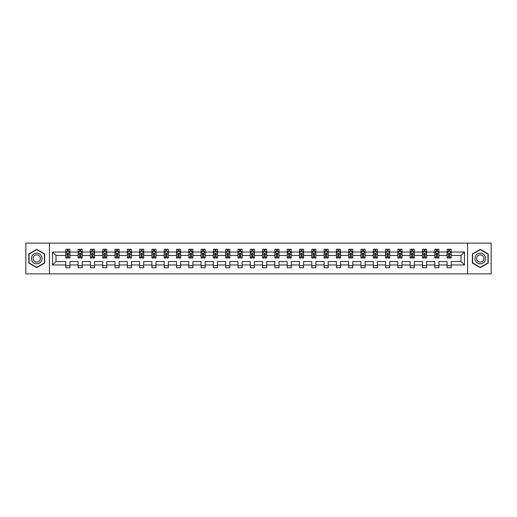 <?xml version="1.0" encoding="UTF-8"?>
<svg xmlns="http://www.w3.org/2000/svg" width="517" height="517" viewBox="0 0 517 517"><rect width="100%" height="100%" fill="white"/><g stroke="black" fill="none" stroke-linecap="round" stroke-linejoin="round"><path stroke-width="0.78" d="M467.575 273.874L491.15 273.874L491.15 243.126L467.575 243.126L467.575 273.874L49.425 273.874L49.425 243.126L25.85 243.126L25.85 273.874L49.425 273.874M451.179 264.975L451.179 261.531L461.015 261.531L464.46 264.975L451.179 264.975L451.179 267.722L447.082 267.722L447.082 264.975L438.881 264.975L438.881 267.722L434.784 267.722L434.784 264.975L426.583 264.975L426.583 267.722L422.479 267.722L422.479 264.975L414.285 264.975L414.285 267.722L410.181 267.722L410.181 264.975L401.987 264.975L401.987 267.722L397.883 267.722L397.883 264.975L389.689 264.975L389.689 267.722L385.585 267.722L385.585 264.975L377.384 264.975L377.384 267.722L373.287 267.722L373.287 264.975L365.086 264.975L365.086 267.722L360.989 267.722L360.989 264.975L352.788 264.975L352.788 267.722L348.691 267.722L348.691 264.975L340.49 264.975L340.49 267.722L336.393 267.722L336.393 264.975L328.192 264.975L328.192 267.722L324.094 267.722L324.094 264.975L315.893 264.975L315.893 267.722L311.796 267.722L311.796 264.975L303.595 264.975L303.595 267.722L299.498 267.722L299.498 264.975L291.297 264.975L291.297 267.722L287.2 267.722L287.2 264.975L278.999 264.975L278.999 267.722L274.895 267.722L274.895 264.975L266.701 264.975L266.701 267.722L262.597 267.722L262.597 264.975L254.403 264.975L254.403 267.722L250.299 267.722L250.299 264.975L242.105 264.975L242.105 267.722L238.001 267.722L238.001 264.975L229.8 264.975L229.8 267.722L225.703 267.722L225.703 264.975L217.502 264.975L217.502 267.722L213.405 267.722L213.405 264.975L205.204 264.975L205.204 267.722L201.107 267.722L201.107 264.975L192.906 264.975L192.906 267.722L188.808 267.722L188.808 264.975L180.607 264.975L180.607 267.722L176.51 267.722L176.51 264.975L168.309 264.975L168.309 267.722L164.212 267.722L164.212 264.975L156.011 264.975L156.011 267.722L151.914 267.722L151.914 264.975L143.713 264.975L143.713 267.722L139.616 267.722L139.616 264.975L131.415 264.975L131.415 267.722L127.311 267.722L127.311 264.975L119.117 264.975L119.117 267.722L115.013 267.722L115.013 264.975L106.819 264.975L106.819 267.722L102.715 267.722L102.715 264.975L94.521 264.975L94.521 267.722L90.417 267.722L90.417 264.975L82.216 264.975L82.216 267.722L78.119 267.722L78.119 264.975L69.918 264.975L69.918 267.722L65.821 267.722L65.821 264.975L52.54 264.975L52.54 252.025L65.821 252.025L65.821 249.278L69.918 249.278L69.918 252.025L78.119 252.025L78.119 249.278L82.216 249.278L82.216 252.025L90.417 252.025L90.417 249.278L94.521 249.278L94.521 252.025L102.715 252.025L102.715 249.278L106.819 249.278L106.819 252.025L115.013 252.025L115.013 249.278L119.117 249.278L119.117 252.025L127.311 252.025L127.311 249.278L131.415 249.278L131.415 252.025L139.616 252.025L139.616 249.278L143.713 249.278L143.713 252.025L151.914 252.025L151.914 249.278L156.011 249.278L156.011 252.025L164.212 252.025L164.212 249.278L168.309 249.278L168.309 252.025L176.51 252.025L176.51 249.278L180.607 249.278L180.607 252.025L188.808 252.025L188.808 249.278L192.906 249.278L192.906 252.025L201.107 252.025L201.107 249.278L205.204 249.278L205.204 252.025L213.405 252.025L213.405 249.278L217.502 249.278L217.502 252.025L225.703 252.025L225.703 249.278L229.8 249.278L229.8 252.025L238.001 252.025L238.001 249.278L242.105 249.278L242.105 252.025L250.299 252.025L250.299 249.278L254.403 249.278L254.403 252.025L262.597 252.025L262.597 249.278L266.701 249.278L266.701 252.025L274.895 252.025L274.895 249.278L278.999 249.278L278.999 252.025L287.2 252.025L287.2 249.278L291.297 249.278L291.297 252.025L299.498 252.025L299.498 249.278L303.595 249.278L303.595 252.025L311.796 252.025L311.796 249.278L315.893 249.278L315.893 252.025L324.094 252.025L324.094 249.278L328.192 249.278L328.192 252.025L336.393 252.025L336.393 249.278L340.49 249.278L340.49 252.025L348.691 252.025L348.691 249.278L352.788 249.278L352.788 252.025L360.989 252.025L360.989 249.278L365.086 249.278L365.086 252.025L373.287 252.025L373.287 249.278L377.384 249.278L377.384 252.025L385.585 252.025L385.585 249.278L389.689 249.278L389.689 252.025L397.883 252.025L397.883 249.278L401.987 249.278L401.987 252.025L410.181 252.025L410.181 249.278L414.285 249.278L414.285 252.025L422.479 252.025L422.479 249.278L426.583 249.278L426.583 252.025L434.784 252.025L434.784 249.278L438.881 249.278L438.881 252.025L447.082 252.025L447.082 249.278L451.179 249.278L451.179 252.025L464.46 252.025L464.46 264.975M467.575 243.126L49.425 243.126M447.082 252.025L447.082 255.469L438.881 255.469L438.881 252.025M438.881 264.975L438.881 261.531L447.082 261.531L447.082 264.975M434.784 252.025L434.784 255.469L426.583 255.469L426.583 252.025M426.583 264.975L426.583 261.531L434.784 261.531L434.784 264.975M422.479 252.025L422.479 255.469L414.285 255.469L414.285 252.025M414.285 264.975L414.285 261.531L422.479 261.531L422.479 264.975M410.181 252.025L410.181 255.469L401.987 255.469L401.987 252.025M401.987 264.975L401.987 261.531L410.181 261.531L410.181 264.975M397.883 252.025L397.883 255.469L389.689 255.469L389.689 252.025M389.689 264.975L389.689 261.531L397.883 261.531L397.883 264.975M385.585 252.025L385.585 255.469L377.384 255.469L377.384 252.025M377.384 264.975L377.384 261.531L385.585 261.531L385.585 264.975M373.287 252.025L373.287 255.469L365.086 255.469L365.086 252.025M365.086 264.975L365.086 261.531L373.287 261.531L373.287 264.975M360.989 252.025L360.989 255.469L352.788 255.469L352.788 252.025M352.788 264.975L352.788 261.531L360.989 261.531L360.989 264.975M348.691 252.025L348.691 255.469L340.49 255.469L340.49 252.025M340.49 264.975L340.49 261.531L348.691 261.531L348.691 264.975M336.393 252.025L336.393 255.469L328.192 255.469L328.192 252.025M328.192 264.975L328.192 261.531L336.393 261.531L336.393 264.975M324.094 252.025L324.094 255.469L315.893 255.469L315.893 252.025M315.893 264.975L315.893 261.531L324.094 261.531L324.094 264.975M311.796 252.025L311.796 255.469L303.595 255.469L303.595 252.025M303.595 264.975L303.595 261.531L311.796 261.531L311.796 264.975M299.498 252.025L299.498 255.469L291.297 255.469L291.297 252.025M291.297 264.975L291.297 261.531L299.498 261.531L299.498 264.975M287.2 252.025L287.2 255.469L278.999 255.469L278.999 252.025M278.999 264.975L278.999 261.531L287.2 261.531L287.2 264.975M274.895 252.025L274.895 255.469L266.701 255.469L266.701 252.025M266.701 264.975L266.701 261.531L274.895 261.531L274.895 264.975M262.597 252.025L262.597 255.469L254.403 255.469L254.403 252.025M254.403 264.975L254.403 261.531L262.597 261.531L262.597 264.975M250.299 252.025L250.299 255.469L242.105 255.469L242.105 252.025M242.105 264.975L242.105 261.531L250.299 261.531L250.299 264.975M238.001 252.025L238.001 255.469L229.8 255.469L229.8 252.025M229.8 264.975L229.8 261.531L238.001 261.531L238.001 264.975M225.703 252.025L225.703 255.469L217.502 255.469L217.502 252.025M217.502 264.975L217.502 261.531L225.703 261.531L225.703 264.975M213.405 252.025L213.405 255.469L205.204 255.469L205.204 252.025M205.204 264.975L205.204 261.531L213.405 261.531L213.405 264.975M201.107 252.025L201.107 255.469L192.906 255.469L192.906 252.025M192.906 264.975L192.906 261.531L201.107 261.531L201.107 264.975M188.808 252.025L188.808 255.469L180.607 255.469L180.607 252.025M180.607 264.975L180.607 261.531L188.808 261.531L188.808 264.975M176.51 252.025L176.51 255.469L168.309 255.469L168.309 252.025M168.309 264.975L168.309 261.531L176.51 261.531L176.51 264.975M164.212 252.025L164.212 255.469L156.011 255.469L156.011 252.025M156.011 264.975L156.011 261.531L164.212 261.531L164.212 264.975M151.914 252.025L151.914 255.469L143.713 255.469L143.713 252.025M143.713 264.975L143.713 261.531L151.914 261.531L151.914 264.975M139.616 252.025L139.616 255.469L131.415 255.469L131.415 252.025M131.415 264.975L131.415 261.531L139.616 261.531L139.616 264.975M127.311 252.025L127.311 255.469L119.117 255.469L119.117 252.025M119.117 264.975L119.117 261.531L127.311 261.531L127.311 264.975M115.013 252.025L115.013 255.469L106.819 255.469L106.819 252.025M106.819 264.975L106.819 261.531L115.013 261.531L115.013 264.975M102.715 252.025L102.715 255.469L94.521 255.469L94.521 252.025M94.521 264.975L94.521 261.531L102.715 261.531L102.715 264.975M90.417 252.025L90.417 255.469L82.216 255.469L82.216 252.025M82.216 264.975L82.216 261.531L90.417 261.531L90.417 264.975M78.119 252.025L78.119 255.469L69.918 255.469L69.918 252.025M69.918 264.975L69.918 261.531L78.119 261.531L78.119 264.975M65.821 252.025L65.821 255.469L55.985 255.469L55.985 261.531L65.821 261.531L65.821 264.975M52.54 252.025L55.985 255.469M461.015 261.531L461.015 255.469L451.179 255.469L451.179 252.025M448.64 251.327L449.622 251.327M436.342 251.327L437.324 251.327M424.043 251.327L425.026 251.327M411.739 251.327L412.728 251.327M399.441 251.327L400.429 251.327M387.143 251.327L388.131 251.327M374.844 251.327L375.827 251.327M362.546 251.327L363.529 251.327M350.248 251.327L351.23 251.327M337.95 251.327L338.932 251.327M325.652 251.327L326.634 251.327M313.354 251.327L314.336 251.327M301.056 251.327L302.038 251.327M288.757 251.327L289.74 251.327M276.459 251.327L277.442 251.327M264.155 251.327L265.143 251.327M251.857 251.327L252.845 251.327M239.558 251.327L240.541 251.327M227.26 251.327L228.243 251.327M214.962 251.327L215.944 251.327M202.664 251.327L203.646 251.327M190.366 251.327L191.348 251.327M178.068 251.327L179.05 251.327M165.77 251.327L166.752 251.327M153.471 251.327L154.454 251.327M141.173 251.327L142.156 251.327M128.869 251.327L129.857 251.327M116.571 251.327L117.559 251.327M104.272 251.327L105.261 251.327M91.974 251.327L92.957 251.327M79.676 251.327L80.658 251.327M67.378 251.327L68.36 251.327M65.821 265.673L69.918 265.673M78.119 265.673L82.216 265.673M90.417 265.673L94.521 265.673M102.715 265.673L106.819 265.673M115.013 265.673L119.117 265.673M127.311 265.673L131.415 265.673M139.616 265.673L143.713 265.673M151.914 265.673L156.011 265.673M164.212 265.673L168.309 265.673M176.51 265.673L180.607 265.673M188.808 265.673L192.906 265.673M201.107 265.673L205.204 265.673M213.405 265.673L217.502 265.673M225.703 265.673L229.8 265.673M238.001 265.673L242.105 265.673M250.299 265.673L254.403 265.673M262.597 265.673L266.701 265.673M274.895 265.673L278.999 265.673M287.2 265.673L291.297 265.673M299.498 265.673L303.595 265.673M311.796 265.673L315.893 265.673M324.094 265.673L328.192 265.673M336.393 265.673L340.49 265.673M348.691 265.673L352.788 265.673M360.989 265.673L365.086 265.673M373.287 265.673L377.384 265.673M385.585 265.673L389.689 265.673M397.883 265.673L401.987 265.673M410.181 265.673L414.285 265.673M422.479 265.673L426.583 265.673M434.784 265.673L438.881 265.673M447.082 265.673L451.179 265.673M55.985 261.531L52.54 264.975M464.46 252.025L461.015 255.469M44.624 253.931L36.713 249.362L28.803 253.931L28.803 263.069L36.713 267.638L44.624 263.069L44.624 253.931M472.376 253.931L472.376 263.069L480.287 267.638L488.197 263.069L488.197 253.931L480.287 249.362L472.376 253.931M68.36 250.344L67.378 250.344M66.59 251.462L65.821 251.462L65.821 249.278L67.378 249.278L67.378 251.365M65.821 256.981L65.821 258.009L67.378 258.009L67.378 256.981L65.821 256.981L65.821 255.469M69.918 255.469L69.918 258.009L68.36 258.009L68.36 253.621L67.378 253.621L67.378 256.981M69.149 251.462L69.918 251.462L69.918 249.278L68.36 249.278L68.36 251.365M69.918 253.007L69.104 251.365L66.641 251.365L65.821 253.007M80.658 250.344L79.676 250.344M78.888 251.462L78.119 251.462L78.119 249.278L79.676 249.278L79.676 251.365M78.119 256.981L78.119 258.009L79.676 258.009L79.676 256.981L78.119 256.981L78.119 255.469M82.216 255.469L82.216 258.009L80.658 258.009L80.658 253.621L79.676 253.621L79.676 256.981M81.447 251.462L82.216 251.462L82.216 249.278L80.658 249.278L80.658 251.365M82.216 253.007L81.402 251.365L78.939 251.365L78.119 253.007M92.957 250.344L91.974 250.344M91.186 251.462L90.417 251.462L90.417 249.278L91.974 249.278L91.974 251.365M90.417 256.981L90.417 258.009L91.974 258.009L91.974 256.981L90.417 256.981L90.417 255.469M94.521 255.469L94.521 258.009L92.957 258.009L92.957 253.621L91.974 253.621L91.974 256.981M93.745 251.462L94.521 251.462L94.521 249.278L92.957 249.278L92.957 251.365M94.521 253.007L93.7 251.365L91.238 251.365L90.417 253.007M32.099 255.837A5.332 5.332 0 0 0 34.051 263.114A5.332 5.332 0 0 0 41.328 261.163A5.332 5.332 0 0 0 39.376 253.886A5.332 5.332 0 0 0 32.099 255.837M33.553 256.678A3.651 3.651 0 0 0 34.891 261.66A3.651 3.651 0 0 0 39.874 260.322A3.651 3.651 0 0 0 38.536 255.34A3.651 3.651 0 0 0 33.553 256.678M44.378 254.073L44.378 262.927L36.713 267.354L29.049 262.927L29.049 254.073L36.713 249.646L44.378 254.073M475.672 255.837A5.332 5.332 0 0 0 477.624 263.114A5.332 5.332 0 0 0 484.901 261.163A5.332 5.332 0 0 0 482.949 253.886A5.332 5.332 0 0 0 475.672 255.837M477.126 256.678A3.651 3.651 0 0 0 478.464 261.66A3.651 3.651 0 0 0 483.447 260.322A3.651 3.651 0 0 0 482.109 255.34A3.651 3.651 0 0 0 477.126 256.678M487.951 254.073L487.951 262.927L480.287 267.354L472.622 262.927L472.622 254.073L480.287 249.646L487.951 254.073M105.261 250.344L104.272 250.344M103.49 251.462L102.715 251.462L102.715 249.278L104.272 249.278L104.272 251.365M102.715 256.981L102.715 258.009L104.272 258.009L104.272 256.981L102.715 256.981L102.715 255.469M106.819 255.469L106.819 258.009L105.261 258.009L105.261 253.621L104.272 253.621L104.272 256.981M106.043 251.462L106.819 251.462L106.819 249.278L105.261 249.278L105.261 251.365M106.819 253.007L105.998 251.365L103.536 251.365L102.715 253.007M117.559 250.344L116.571 250.344M115.789 251.462L115.013 251.462L115.013 249.278L116.571 249.278L116.571 251.365M115.013 256.981L115.013 258.009L116.571 258.009L116.571 256.981L115.013 256.981L115.013 255.469M119.117 255.469L119.117 258.009L117.559 258.009L117.559 253.621L116.571 253.621L116.571 256.981M118.341 251.462L119.117 251.462L119.117 249.278L117.559 249.278L117.559 251.365M119.117 253.007L118.296 251.365L115.834 251.365L115.013 253.007M129.857 250.344L128.869 250.344M128.087 251.462L127.311 251.462L127.311 249.278L128.869 249.278L128.869 251.365M127.311 256.981L127.311 258.009L128.869 258.009L128.869 256.981L127.311 256.981L127.311 255.469M131.415 255.469L131.415 258.009L129.857 258.009L129.857 253.621L128.869 253.621L128.869 256.981M130.646 251.462L131.415 251.462L131.415 249.278L129.857 249.278L129.857 251.365M131.415 253.007L130.594 251.365L128.132 251.365L127.311 253.007M142.156 250.344L141.173 250.344M140.385 251.462L139.616 251.462L139.616 249.278L141.173 249.278L141.173 251.365M139.616 256.981L139.616 258.009L141.173 258.009L141.173 256.981L139.616 256.981L139.616 255.469M143.713 255.469L143.713 258.009L142.156 258.009L142.156 253.621L141.173 253.621L141.173 256.981M142.944 251.462L143.713 251.462L143.713 249.278L142.156 249.278L142.156 251.365M143.713 253.007L142.892 251.365L140.43 251.365L139.616 253.007M154.454 250.344L153.471 250.344M152.683 251.462L151.914 251.462L151.914 249.278L153.471 249.278L153.471 251.365M151.914 256.981L151.914 258.009L153.471 258.009L153.471 256.981L151.914 256.981L151.914 255.469M156.011 255.469L156.011 258.009L154.454 258.009L154.454 253.621L153.471 253.621L153.471 256.981M155.242 251.462L156.011 251.462L156.011 249.278L154.454 249.278L154.454 251.365M156.011 253.007L155.19 251.365L152.728 251.365L151.914 253.007M166.752 250.344L165.77 250.344M164.981 251.462L164.212 251.462L164.212 249.278L165.77 249.278L165.77 251.365M164.212 256.981L164.212 258.009L165.77 258.009L165.77 256.981L164.212 256.981L164.212 255.469M168.309 255.469L168.309 258.009L166.752 258.009L166.752 253.621L165.77 253.621L165.77 256.981M167.54 251.462L168.309 251.462L168.309 249.278L166.752 249.278L166.752 251.365M168.309 253.007L167.489 251.365L165.033 251.365L164.212 253.007M179.05 250.344L178.068 250.344M177.279 251.462L176.51 251.462L176.51 249.278L178.068 249.278L178.068 251.365M176.51 256.981L176.51 258.009L178.068 258.009L178.068 256.981L176.51 256.981L176.51 255.469M180.607 255.469L180.607 258.009L179.05 258.009L179.05 253.621L178.068 253.621L178.068 256.981M179.838 251.462L180.607 251.462L180.607 249.278L179.05 249.278L179.05 251.365M180.607 253.007L179.787 251.365L177.331 251.365L176.51 253.007M191.348 250.344L190.366 250.344M189.577 251.462L188.808 251.462L188.808 249.278L190.366 249.278L190.366 251.365M188.808 256.981L188.808 258.009L190.366 258.009L190.366 256.981L188.808 256.981L188.808 255.469M192.906 255.469L192.906 258.009L191.348 258.009L191.348 253.621L190.366 253.621L190.366 256.981M192.137 251.462L192.906 251.462L192.906 249.278L191.348 249.278L191.348 251.365M192.906 253.007L192.085 251.365L189.629 251.365L188.808 253.007M203.646 250.344L202.664 250.344M201.876 251.462L201.107 251.462L201.107 249.278L202.664 249.278L202.664 251.365M201.107 256.981L201.107 258.009L202.664 258.009L202.664 256.981L201.107 256.981L201.107 255.469M205.204 255.469L205.204 258.009L203.646 258.009L203.646 253.621L202.664 253.621L202.664 256.981M204.435 251.462L205.204 251.462L205.204 249.278L203.646 249.278L203.646 251.365M205.204 253.007L204.383 251.365L201.927 251.365L201.107 253.007M215.944 250.344L214.962 250.344M214.174 251.462L213.405 251.462L213.405 249.278L214.962 249.278L214.962 251.365M213.405 256.981L213.405 258.009L214.962 258.009L214.962 256.981L213.405 256.981L213.405 255.469M217.502 255.469L217.502 258.009L215.944 258.009L215.944 253.621L214.962 253.621L214.962 256.981M216.733 251.462L217.502 251.462L217.502 249.278L215.944 249.278L215.944 251.365M217.502 253.007L216.688 251.365L214.225 251.365L213.405 253.007M228.243 250.344L227.26 250.344M226.472 251.462L225.703 251.462L225.703 249.278L227.26 249.278L227.26 251.365M225.703 256.981L225.703 258.009L227.26 258.009L227.26 256.981L225.703 256.981L225.703 255.469M229.8 255.469L229.8 258.009L228.243 258.009L228.243 253.621L227.26 253.621L227.26 256.981M229.031 251.462L229.8 251.462L229.8 249.278L228.243 249.278L228.243 251.365M229.8 253.007L228.986 251.365L226.524 251.365L225.703 253.007M240.541 250.344L239.558 250.344M238.77 251.462L238.001 251.462L238.001 249.278L239.558 249.278L239.558 251.365M238.001 256.981L238.001 258.009L239.558 258.009L239.558 256.981L238.001 256.981L238.001 255.469M242.105 255.469L242.105 258.009L240.541 258.009L240.541 253.621L239.558 253.621L239.558 256.981M241.329 251.462L242.105 251.462L242.105 249.278L240.541 249.278L240.541 251.365M242.105 253.007L241.284 251.365L238.822 251.365L238.001 253.007M252.845 250.344L251.857 250.344M251.075 251.462L250.299 251.462L250.299 249.278L251.857 249.278L251.857 251.365M250.299 256.981L250.299 258.009L251.857 258.009L251.857 256.981L250.299 256.981L250.299 255.469M254.403 255.469L254.403 258.009L252.845 258.009L252.845 253.621L251.857 253.621L251.857 256.981M253.627 251.462L254.403 251.462L254.403 249.278L252.845 249.278L252.845 251.365M254.403 253.007L253.582 251.365L251.12 251.365L250.299 253.007M265.143 250.344L264.155 250.344M263.373 251.462L262.597 251.462L262.597 249.278L264.155 249.278L264.155 251.365M262.597 256.981L262.597 258.009L264.155 258.009L264.155 256.981L262.597 256.981L262.597 255.469M266.701 255.469L266.701 258.009L265.143 258.009L265.143 253.621L264.155 253.621L264.155 256.981M265.925 251.462L266.701 251.462L266.701 249.278L265.143 249.278L265.143 251.365M266.701 253.007L265.88 251.365L263.418 251.365L262.597 253.007M277.442 250.344L276.459 250.344M275.671 251.462L274.895 251.462L274.895 249.278L276.459 249.278L276.459 251.365M274.895 256.981L274.895 258.009L276.459 258.009L276.459 256.981L274.895 256.981L274.895 255.469M278.999 255.469L278.999 258.009L277.442 258.009L277.442 253.621L276.459 253.621L276.459 256.981M278.23 251.462L278.999 251.462L278.999 249.278L277.442 249.278L277.442 251.365M278.999 253.007L278.178 251.365L275.716 251.365L274.895 253.007M289.74 250.344L288.757 250.344M287.969 251.462L287.2 251.462L287.2 249.278L288.757 249.278L288.757 251.365M287.2 256.981L287.2 258.009L288.757 258.009L288.757 256.981L287.2 256.981L287.2 255.469M291.297 255.469L291.297 258.009L289.74 258.009L289.74 253.621L288.757 253.621L288.757 256.981M290.528 251.462L291.297 251.462L291.297 249.278L289.74 249.278L289.74 251.365M291.297 253.007L290.476 251.365L288.014 251.365L287.2 253.007M302.038 250.344L301.056 250.344M300.267 251.462L299.498 251.462L299.498 249.278L301.056 249.278L301.056 251.365M299.498 256.981L299.498 258.009L301.056 258.009L301.056 256.981L299.498 256.981L299.498 255.469M303.595 255.469L303.595 258.009L302.038 258.009L302.038 253.621L301.056 253.621L301.056 256.981M302.826 251.462L303.595 251.462L303.595 249.278L302.038 249.278L302.038 251.365M303.595 253.007L302.775 251.365L300.312 251.365L299.498 253.007M314.336 250.344L313.354 250.344M312.565 251.462L311.796 251.462L311.796 249.278L313.354 249.278L313.354 251.365M311.796 256.981L311.796 258.009L313.354 258.009L313.354 256.981L311.796 256.981L311.796 255.469M315.893 255.469L315.893 258.009L314.336 258.009L314.336 253.621L313.354 253.621L313.354 256.981M315.124 251.462L315.893 251.462L315.893 249.278L314.336 249.278L314.336 251.365M315.893 253.007L315.073 251.365L312.617 251.365L311.796 253.007M326.634 250.344L325.652 250.344M324.863 251.462L324.094 251.462L324.094 249.278L325.652 249.278L325.652 251.365M324.094 256.981L324.094 258.009L325.652 258.009L325.652 256.981L324.094 256.981L324.094 255.469M328.192 255.469L328.192 258.009L326.634 258.009L326.634 253.621L325.652 253.621L325.652 256.981M327.423 251.462L328.192 251.462L328.192 249.278L326.634 249.278L326.634 251.365M328.192 253.007L327.371 251.365L324.915 251.365L324.094 253.007M338.932 250.344L337.95 250.344M337.162 251.462L336.393 251.462L336.393 249.278L337.95 249.278L337.95 251.365M336.393 256.981L336.393 258.009L337.95 258.009L337.95 256.981L336.393 256.981L336.393 255.469M340.49 255.469L340.49 258.009L338.932 258.009L338.932 253.621L337.95 253.621L337.95 256.981M339.721 251.462L340.49 251.462L340.49 249.278L338.932 249.278L338.932 251.365M340.49 253.007L339.669 251.365L337.213 251.365L336.393 253.007M351.23 250.344L350.248 250.344M349.46 251.462L348.691 251.462L348.691 249.278L350.248 249.278L350.248 251.365M348.691 256.981L348.691 258.009L350.248 258.009L350.248 256.981L348.691 256.981L348.691 255.469M352.788 255.469L352.788 258.009L351.23 258.009L351.23 253.621L350.248 253.621L350.248 256.981M352.019 251.462L352.788 251.462L352.788 249.278L351.23 249.278L351.23 251.365M352.788 253.007L351.967 251.365L349.511 251.365L348.691 253.007M363.529 250.344L362.546 250.344M361.758 251.462L360.989 251.462L360.989 249.278L362.546 249.278L362.546 251.365M360.989 256.981L360.989 258.009L362.546 258.009L362.546 256.981L360.989 256.981L360.989 255.469M365.086 255.469L365.086 258.009L363.529 258.009L363.529 253.621L362.546 253.621L362.546 256.981M364.317 251.462L365.086 251.462L365.086 249.278L363.529 249.278L363.529 251.365M365.086 253.007L364.272 251.365L361.81 251.365L360.989 253.007M375.827 250.344L374.844 250.344M374.056 251.462L373.287 251.462L373.287 249.278L374.844 249.278L374.844 251.365M373.287 256.981L373.287 258.009L374.844 258.009L374.844 256.981L373.287 256.981L373.287 255.469M377.384 255.469L377.384 258.009L375.827 258.009L375.827 253.621L374.844 253.621L374.844 256.981M376.615 251.462L377.384 251.462L377.384 249.278L375.827 249.278L375.827 251.365M377.384 253.007L376.57 251.365L374.108 251.365L373.287 253.007M388.131 250.344L387.143 250.344M386.354 251.462L385.585 251.462L385.585 249.278L387.143 249.278L387.143 251.365M385.585 256.981L385.585 258.009L387.143 258.009L387.143 256.981L385.585 256.981L385.585 255.469M389.689 255.469L389.689 258.009L388.131 258.009L388.131 253.621L387.143 253.621L387.143 256.981M388.913 251.462L389.689 251.462L389.689 249.278L388.131 249.278L388.131 251.365M389.689 253.007L388.868 251.365L386.406 251.365L385.585 253.007M400.429 250.344L399.441 250.344M398.659 251.462L397.883 251.462L397.883 249.278L399.441 249.278L399.441 251.365M397.883 256.981L397.883 258.009L399.441 258.009L399.441 256.981L397.883 256.981L397.883 255.469M401.987 255.469L401.987 258.009L400.429 258.009L400.429 253.621L399.441 253.621L399.441 256.981M401.211 251.462L401.987 251.462L401.987 249.278L400.429 249.278L400.429 251.365M401.987 253.007L401.166 251.365L398.704 251.365L397.883 253.007M412.728 250.344L411.739 250.344M410.957 251.462L410.181 251.462L410.181 249.278L411.739 249.278L411.739 251.365M410.181 256.981L410.181 258.009L411.739 258.009L411.739 256.981L410.181 256.981L410.181 255.469M414.285 255.469L414.285 258.009L412.728 258.009L412.728 253.621L411.739 253.621L411.739 256.981M413.51 251.462L414.285 251.462L414.285 249.278L412.728 249.278L412.728 251.365M414.285 253.007L413.464 251.365L411.002 251.365L410.181 253.007M425.026 250.344L424.043 250.344M423.255 251.462L422.479 251.462L422.479 249.278L424.043 249.278L424.043 251.365M422.479 256.981L422.479 258.009L424.043 258.009L424.043 256.981L422.479 256.981L422.479 255.469M426.583 255.469L426.583 258.009L425.026 258.009L425.026 253.621L424.043 253.621L424.043 256.981M425.814 251.462L426.583 251.462L426.583 249.278L425.026 249.278L425.026 251.365M426.583 253.007L425.762 251.365L423.3 251.365L422.479 253.007M437.324 250.344L436.342 250.344M435.553 251.462L434.784 251.462L434.784 249.278L436.342 249.278L436.342 251.365M434.784 256.981L434.784 258.009L436.342 258.009L436.342 256.981L434.784 256.981L434.784 255.469M438.881 255.469L438.881 258.009L437.324 258.009L437.324 253.621L436.342 253.621L436.342 256.981M438.112 251.462L438.881 251.462L438.881 249.278L437.324 249.278L437.324 251.365M438.881 253.007L438.061 251.365L435.598 251.365L434.784 253.007M449.622 250.344L448.64 250.344M447.851 251.462L447.082 251.462L447.082 249.278L448.64 249.278L448.64 251.365M447.082 256.981L447.082 258.009L448.64 258.009L448.64 256.981L447.082 256.981L447.082 255.469M451.179 255.469L451.179 258.009L449.622 258.009L449.622 253.621L448.64 253.621L448.64 256.981M450.41 251.462L451.179 251.462L451.179 249.278L449.622 249.278L449.622 251.365M451.179 253.007L450.359 251.365L447.896 251.365L447.082 253.007M69.898 252.968L65.84 252.968M69.918 256.981L68.36 256.981M67.378 254.784L65.821 254.784M69.918 254.784L68.36 254.784M68.36 250.861L67.378 250.861M82.197 252.968L78.138 252.968M82.216 256.981L80.658 256.981M79.676 254.784L78.119 254.784M82.216 254.784L80.658 254.784M80.658 250.861L79.676 250.861M94.495 252.968L90.436 252.968M94.521 256.981L92.957 256.981M91.974 254.784L90.417 254.784M94.521 254.784L92.957 254.784M92.957 250.861L91.974 250.861M106.793 252.968L102.734 252.968M106.819 256.981L105.261 256.981M104.272 254.784L102.715 254.784M106.819 254.784L105.261 254.784M105.261 250.861L104.272 250.861M119.097 252.968L115.039 252.968M119.117 256.981L117.559 256.981M116.571 254.784L115.013 254.784M119.117 254.784L117.559 254.784M117.559 250.861L116.571 250.861M131.396 252.968L127.337 252.968M131.415 256.981L129.857 256.981M128.869 254.784L127.311 254.784M131.415 254.784L129.857 254.784M129.857 250.861L128.869 250.861M143.694 252.968L139.635 252.968M143.713 256.981L142.156 256.981M141.173 254.784L139.616 254.784M143.713 254.784L142.156 254.784M142.156 250.861L141.173 250.861M155.992 252.968L151.933 252.968M156.011 256.981L154.454 256.981M153.471 254.784L151.914 254.784M156.011 254.784L154.454 254.784M154.454 250.861L153.471 250.861M168.29 252.968L164.232 252.968M168.309 256.981L166.752 256.981M165.77 254.784L164.212 254.784M168.309 254.784L166.752 254.784M166.752 250.861L165.77 250.861M180.588 252.968L176.53 252.968M180.607 256.981L179.05 256.981M178.068 254.784L176.51 254.784M180.607 254.784L179.05 254.784M179.05 250.861L178.068 250.861M192.886 252.968L188.828 252.968M192.906 256.981L191.348 256.981M190.366 254.784L188.808 254.784M192.906 254.784L191.348 254.784M191.348 250.861L190.366 250.861M205.184 252.968L201.126 252.968M205.204 256.981L203.646 256.981M202.664 254.784L201.107 254.784M205.204 254.784L203.646 254.784M203.646 250.861L202.664 250.861M217.483 252.968L213.424 252.968M217.502 256.981L215.944 256.981M214.962 254.784L213.405 254.784M217.502 254.784L215.944 254.784M215.944 250.861L214.962 250.861M229.781 252.968L225.722 252.968M229.8 256.981L228.243 256.981M227.26 254.784L225.703 254.784M229.8 254.784L228.243 254.784M228.243 250.861L227.26 250.861M242.079 252.968L238.02 252.968M242.105 256.981L240.541 256.981M239.558 254.784L238.001 254.784M242.105 254.784L240.541 254.784M240.541 250.861L239.558 250.861M254.377 252.968L250.318 252.968M254.403 256.981L252.845 256.981M251.857 254.784L250.299 254.784M254.403 254.784L252.845 254.784M252.845 250.861L251.857 250.861M266.682 252.968L262.623 252.968M266.701 256.981L265.143 256.981M264.155 254.784L262.597 254.784M266.701 254.784L265.143 254.784M265.143 250.861L264.155 250.861M278.98 252.968L274.921 252.968M278.999 256.981L277.442 256.981M276.459 254.784L274.895 254.784M278.999 254.784L277.442 254.784M277.442 250.861L276.459 250.861M291.278 252.968L287.219 252.968M291.297 256.981L289.74 256.981M288.757 254.784L287.2 254.784M291.297 254.784L289.74 254.784M289.74 250.861L288.757 250.861M303.576 252.968L299.517 252.968M303.595 256.981L302.038 256.981M301.056 254.784L299.498 254.784M303.595 254.784L302.038 254.784M302.038 250.861L301.056 250.861M315.874 252.968L311.816 252.968M315.893 256.981L314.336 256.981M313.354 254.784L311.796 254.784M315.893 254.784L314.336 254.784M314.336 250.861L313.354 250.861M328.172 252.968L324.114 252.968M328.192 256.981L326.634 256.981M325.652 254.784L324.094 254.784M328.192 254.784L326.634 254.784M326.634 250.861L325.652 250.861M340.47 252.968L336.412 252.968M340.49 256.981L338.932 256.981M337.95 254.784L336.393 254.784M340.49 254.784L338.932 254.784M338.932 250.861L337.95 250.861M352.768 252.968L348.71 252.968M352.788 256.981L351.23 256.981M350.248 254.784L348.691 254.784M352.788 254.784L351.23 254.784M351.23 250.861L350.248 250.861M365.067 252.968L361.008 252.968M365.086 256.981L363.529 256.981M362.546 254.784L360.989 254.784M365.086 254.784L363.529 254.784M363.529 250.861L362.546 250.861M377.365 252.968L373.306 252.968M377.384 256.981L375.827 256.981M374.844 254.784L373.287 254.784M377.384 254.784L375.827 254.784M375.827 250.861L374.844 250.861M389.663 252.968L385.604 252.968M389.689 256.981L388.131 256.981M387.143 254.784L385.585 254.784M389.689 254.784L388.131 254.784M388.131 250.861L387.143 250.861M401.961 252.968L397.903 252.968M401.987 256.981L400.429 256.981M399.441 254.784L397.883 254.784M401.987 254.784L400.429 254.784M400.429 250.861L399.441 250.861M414.266 252.968L410.207 252.968M414.285 256.981L412.728 256.981M411.739 254.784L410.181 254.784M414.285 254.784L412.728 254.784M412.728 250.861L411.739 250.861M426.564 252.968L422.505 252.968M426.583 256.981L425.026 256.981M424.043 254.784L422.479 254.784M426.583 254.784L425.026 254.784M425.026 250.861L424.043 250.861M438.862 252.968L434.803 252.968M438.881 256.981L437.324 256.981M436.342 254.784L434.784 254.784M438.881 254.784L437.324 254.784M437.324 250.861L436.342 250.861M451.16 252.968L447.102 252.968M451.179 256.981L449.622 256.981M448.64 254.784L447.082 254.784M451.179 254.784L449.622 254.784M449.622 250.861L448.64 250.861"/></g></svg>
